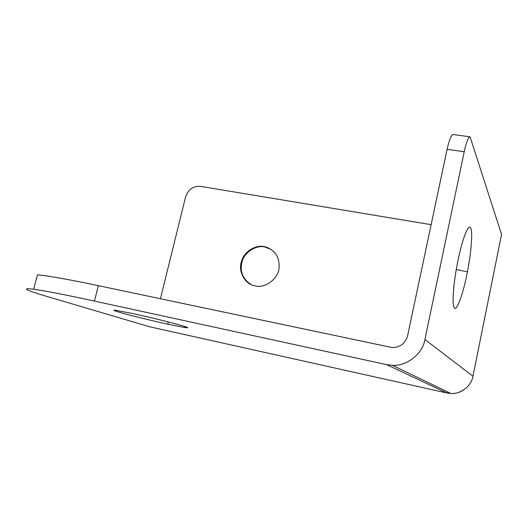 <?xml version="1.0" encoding="UTF-8"?>
<svg xmlns="http://www.w3.org/2000/svg" width="528" height="528" viewBox="0 0 528 528"><rect width="100%" height="100%" fill="white"/><g stroke="black" fill="none" stroke-linecap="round" stroke-linejoin="round"><path stroke-width="0.79" d="M167.726 321.803L168.3 324.304C153.173 321.09 125.182 314.186 117.77 311.784C113.791 310.576 112.84 310.035 114.919 310.174L132.092 313.414C148.262 316.807 178.906 324.423 184.774 326.502C188.489 327.697 188.549 328.053 184.958 327.565L168.3 324.304M456.271 269.478L467.399 271.867C463.815 291.694 456.529 312.536 454.344 307.844C453.539 306.979 453.11 304.174 453.07 299.422C453.255 289.357 454.7 277.339 457.4 263.366C460.159 249.256 463.228 238.392 466.62 230.789C468.587 227.047 469.973 226.182 470.771 228.175C472.883 231.092 471.141 253.532 467.399 271.867M271.405 249.572L264.944 247.012C256.318 244.688 244.207 252.351 242.068 261.796C239.659 271.168 242.537 278.685 250.714 284.361M264.403 246.649C255.763 244.325 243.632 252.001 241.494 261.466C237.798 270.798 244.853 284.42 254.753 285.8L255.202 285.892C265.247 288.889 278.89 278.157 279.107 267.564C279.563 257.42 275.326 250.615 266.396 247.137L264.403 246.649M424.921 339.478L472.943 376.246C471.722 385.447 460.997 394.403 450.912 393.492L446.899 392.977L149.602 326.766L45.184 295.931C28.248 290.968 19.298 287.318 33.64 289.252C46.114 291.034 66.383 294.98 94.439 301.079L386.496 364.604L392.35 365.317C407.088 366.551 422.994 353.126 424.921 339.478L464.237 151.714C466.396 141.867 468.343 136.897 470.065 136.811L501.554 234.445L501.376 235.316M470.065 136.811L453.222 134.548C451.321 134.614 449.282 139.537 447.104 149.318L407.57 335.907C405.412 343.405 400.316 347.299 392.284 347.589L98.386 285.674L94.439 301.079M33.64 289.252L37.475 274.784C50.041 276.124 70.349 279.754 98.386 285.674M160.42 298.782L185.618 196.819C188.219 189.466 193.156 185.968 200.435 186.344L431.132 224.684M472.897 376.477L501.554 234.445M386.496 364.604L446.899 392.977L448.054 392.119M447.104 149.318L464.237 151.714M184.958 327.565L184.279 326.344M266.396 247.137L266.93 247.493M392.35 365.317L450.912 393.492C455.486 393.756 459.809 392.528 463.874 389.816"/></g></svg>

